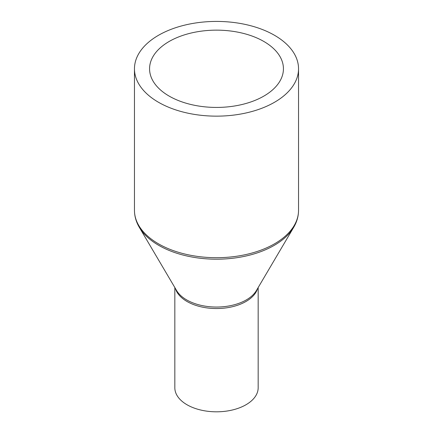 <?xml version="1.0" encoding="UTF-8"?>
<svg xmlns="http://www.w3.org/2000/svg" width="433" height="433" viewBox="0 0 433 433"><rect width="100%" height="100%" fill="white"/><g stroke="black" fill="none" stroke-linecap="round" stroke-linejoin="round"><path stroke-width="0.65" d="M258.171 287.544L258.171 387.757A41.671 24.059 180 0 1 232.445 409.981A41.671 24.059 180 0 1 187.034 404.768A41.671 24.059 180 0 1 174.829 387.757L174.829 287.544M274.511 35.295A82.037 47.365 180 0 1 298.537 68.787A82.037 47.365 180 0 1 247.893 112.542A82.037 47.365 180 0 1 158.489 102.275A82.037 47.365 180 0 1 134.463 68.787A82.037 47.365 180 0 1 185.108 25.027A82.037 47.365 180 0 1 274.511 35.295M169.173 96.11A66.931 38.645 180 0 1 149.569 68.787A66.931 38.645 180 0 1 190.888 33.087A66.931 38.645 180 0 1 263.827 41.46A66.931 38.645 180 0 1 283.431 68.787A66.931 38.645 180 0 1 242.112 104.488A66.931 38.645 180 0 1 169.173 96.11M257.565 288.567A41.671 24.059 180 0 1 229.106 307.414A41.671 24.059 180 0 1 187.034 301.492A41.671 24.059 180 0 1 175.435 288.567M186.704 299.923A42.136 24.329 180 0 1 176.61 290.559L139.285 227.282A81.566 47.094 180 0 0 158.824 245.397A81.566 47.094 180 0 0 293.715 227.282L256.39 290.559A42.136 24.329 180 0 1 186.704 299.923M298.537 68.787L298.537 210.335A82.037 47.365 180 0 1 247.893 254.095A82.037 47.365 180 0 1 158.489 243.828A82.037 47.365 180 0 1 134.463 210.335C134.495 216.24 136.103 221.885 139.285 227.282M298.537 210.335C298.505 216.24 296.897 221.885 293.715 227.282M134.463 68.787L134.463 210.335"/></g></svg>
